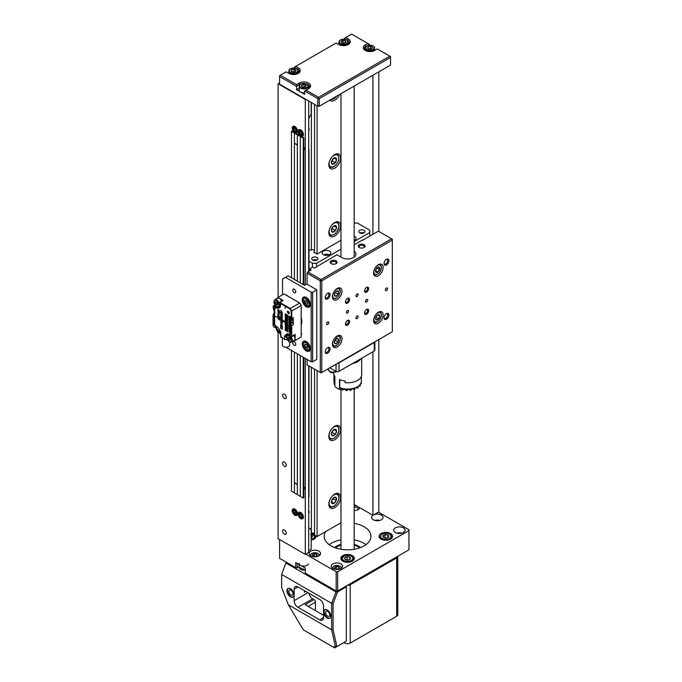 <?xml version="1.0" encoding="UTF-8"?>
<svg xmlns="http://www.w3.org/2000/svg" width="682" height="682" viewBox="0 0 682 682"><rect width="100%" height="100%" fill="white"/><g stroke="black" fill="none" stroke-linecap="round" stroke-linejoin="round"><path stroke-width="1.02" d="M308.69 513.205L308.733 513.179A1.927 1.117 -120 0 0 309.125 512.429A1.927 1.117 -120 0 0 309.134 512.301A1.927 1.117 -120 0 0 308.69 510.878M299.449 515.566A1.91 1.1 -120 0 0 300.557 517.092A1.91 1.1 -120 0 0 301.776 517.144A1.91 1.1 -120 0 0 301.896 515.66A1.91 1.1 -120 0 0 300.788 514.126A1.91 1.1 -120 0 0 299.568 514.083A1.91 1.1 -120 0 0 299.449 515.566L300.557 517.092L301.776 517.144L301.896 515.66L300.788 514.126L299.568 514.083L299.449 515.566L301.163 514.578M308.69 510.707A1.509 0.87 60 0 1 309.134 511.96A1.509 0.87 60 0 1 309.134 512.063M301.879 516.325L300.557 517.092M295.357 513.955A1.91 1.1 -120 0 0 296.133 513.137A1.91 1.1 -120 0 0 295.57 511.398A1.91 1.1 -120 0 0 294.232 510.477A1.91 1.1 -120 0 0 293.448 511.304A1.91 1.1 -120 0 0 294.01 513.034A1.91 1.1 -120 0 0 295.357 513.955L296.133 513.137L295.57 511.398L294.232 510.477L293.448 511.304L294.01 513.034L295.357 513.955M294.556 510.665L293.448 511.304M295.817 511.994L294.01 513.034M300.131 131.285A1.91 1.1 -120 0 0 299.33 132.078A1.91 1.1 -120 0 0 299.875 133.817A1.91 1.1 -120 0 0 301.214 134.755A1.91 1.1 -120 0 0 302.015 133.962A1.91 1.1 -120 0 0 301.47 132.223A1.91 1.1 -120 0 0 300.131 131.285L299.33 132.078L299.875 133.817L301.214 134.755L302.015 133.962L301.47 132.223L300.131 131.285M308.69 130.612L308.733 130.586A1.927 1.117 -120 0 0 309.134 129.708A1.927 1.117 -120 0 0 308.69 128.284M308.69 128.114A1.509 0.87 60 0 1 309.134 129.367A1.509 0.87 60 0 1 309.125 129.52M300.421 131.447L299.33 132.078M301.683 132.768L299.875 133.817M302.578 133.97L301.214 134.755M294.795 131.183A1.91 1.1 -120 0 0 295.962 131.072A1.91 1.1 -120 0 0 295.954 129.52A1.91 1.1 -120 0 0 294.786 128.063A1.91 1.1 -120 0 0 293.627 128.173A1.91 1.1 -120 0 0 293.627 129.733A1.91 1.1 -120 0 0 294.795 131.183L295.962 131.072L295.954 129.52L294.786 128.063L293.627 128.173L293.627 129.733L294.795 131.183L296.005 130.484M295.383 128.719L293.627 129.733M291.274 71.03A2.404 1.39 0 0 0 293.064 71.951A2.404 1.39 0 0 0 295.349 71.516A2.404 1.39 0 0 0 295.826 70.152A2.404 1.39 0 0 0 294.027 69.24A2.404 1.39 0 0 0 291.751 69.675A2.404 1.39 0 0 0 291.274 71.03L293.064 71.951L295.349 71.516L295.826 70.152L294.027 69.24L291.751 69.675L291.274 71.03M294.027 71.832L294.027 69.24M291.751 71.329L291.751 69.675M344.009 43.094A2.404 1.39 0 0 0 345.808 42.182A2.404 1.39 0 0 0 345.331 40.818A2.404 1.39 0 0 0 343.055 40.383A2.404 1.39 0 0 0 341.256 41.295A2.404 1.39 0 0 0 341.733 42.659A2.404 1.39 0 0 0 344.009 43.094L345.808 42.182L345.331 40.818L343.055 40.383L341.256 41.295L341.733 42.659L344.009 43.094M345.331 42.48L345.331 40.818M343.055 42.975L343.055 40.383M306.994 84.218A4.68 2.702 180 0 1 308.52 86.213A4.68 2.702 180 0 1 305.971 88.617A4.68 2.702 180 0 1 301.103 88.396A4.68 2.702 180 0 1 299.159 86.213L299.159 90.109A4.68 2.702 -0 0 0 301.103 92.3A4.68 2.702 -0 0 0 304.573 92.778M303.592 87.245A2.404 1.39 -0 0 0 305.783 86.682A2.404 1.39 -0 0 0 306.03 85.301A2.404 1.39 -0 0 0 304.087 84.491A2.404 1.39 -0 0 0 301.896 85.062A2.404 1.39 -0 0 0 301.649 86.435A2.404 1.39 -0 0 0 303.592 87.245L305.783 86.682L306.03 85.301L304.087 84.491L301.896 85.062L301.649 86.435L303.592 87.245M301.896 86.571L301.896 85.062M304.087 87.168L304.087 84.491M369.67 49.053A2.404 1.39 -0 0 0 371.886 48.524A2.404 1.39 -0 0 0 372.21 47.152A2.404 1.39 -0 0 0 370.309 46.308A2.404 1.39 -0 0 0 368.084 46.836A2.404 1.39 -0 0 0 367.769 48.209A2.404 1.39 -0 0 0 369.67 49.053L371.886 48.524L372.21 47.152L370.309 46.308L368.084 46.836L367.769 48.209L369.67 49.053M368.084 48.388L368.084 46.836M370.309 48.959L370.309 46.308M308.452 563.861A4.68 2.702 180 0 1 303.447 566.111A4.68 2.702 180 0 1 299.159 563.417M375.953 272.246A3.001 1.731 120 0 0 377.913 272.05A3.001 1.731 120 0 0 379.593 269.586A3.001 1.731 120 0 0 379.311 267.318A3.001 1.731 120 0 0 377.351 267.514A3.001 1.731 120 0 0 375.671 269.978A3.001 1.731 120 0 0 375.953 272.246L377.913 272.05L379.593 269.586L379.311 267.318L377.351 267.514L375.671 269.978L375.953 272.246M375.697 270.771L377.913 272.05M376.916 268.043L379.593 269.586M338.46 291.546A3.001 1.731 120 0 0 336.831 290.924A3.001 1.731 120 0 0 334.845 292.919A3.001 1.731 120 0 0 334.478 295.545A3.001 1.731 120 0 0 336.115 296.167A3.001 1.731 120 0 0 338.102 294.172A3.001 1.731 120 0 0 338.46 291.546L336.831 290.924L334.845 292.919L334.478 295.545L336.115 296.167L338.102 294.172L338.46 291.546M334.487 295.229L336.115 296.167M335.186 292.493L338.102 294.172M376.575 315.8A3.001 1.731 120 0 0 375.509 318.537A3.001 1.731 120 0 0 376.575 320.046A3.001 1.731 120 0 0 378.689 318.818A3.001 1.731 120 0 0 379.755 316.081A3.001 1.731 120 0 0 378.689 314.572A3.001 1.731 120 0 0 376.575 315.8L375.509 318.537L376.575 320.046L378.689 318.818L379.755 316.081L378.689 314.572L376.575 315.8M377.837 314.982L379.755 316.081M375.918 317.215L378.689 318.818M336.951 338.408A3.001 1.731 120 0 0 334.922 340.301A3.001 1.731 120 0 0 334.444 342.961A3.001 1.731 120 0 0 335.996 343.737A3.001 1.731 120 0 0 338.025 341.844A3.001 1.731 120 0 0 338.502 339.184A3.001 1.731 120 0 0 336.951 338.408L334.922 340.301L334.444 342.961L335.996 343.737L338.025 341.844L338.502 339.184L336.951 338.408M335.084 340.148L338.025 341.844M335.561 337.488L338.502 339.184M334.453 342.841L335.996 343.737M334.598 567.569A2.404 1.39 0 0 0 335.22 568.907A2.404 1.39 0 0 0 337.539 569.265A2.404 1.39 0 0 0 339.235 568.285A2.404 1.39 0 0 0 338.613 566.947A2.404 1.39 0 0 0 336.294 566.589A2.404 1.39 0 0 0 334.598 567.569L335.22 568.907L337.539 569.265L339.235 568.285L338.613 566.947L336.294 566.589L334.598 567.569M338.613 568.711L338.613 566.947M336.294 569.146L336.294 566.589M312.544 554.841A2.404 1.39 0 0 0 313.166 556.18A2.404 1.39 0 0 0 315.485 556.538A2.404 1.39 0 0 0 317.181 555.557A2.404 1.39 0 0 0 316.559 554.219A2.404 1.39 0 0 0 314.24 553.861A2.404 1.39 0 0 0 312.544 554.841L313.166 556.18L315.485 556.538L317.181 555.557L316.559 554.219L314.24 553.861L312.544 554.841M316.559 555.983L316.559 554.219M314.24 556.418L314.24 553.861M344.828 557.68A3.001 1.731 0 0 0 345.152 559.402A3.001 1.731 0 0 0 347.897 560.101A3.001 1.731 0 0 0 350.318 559.087A3.001 1.731 0 0 0 349.994 557.365A3.001 1.731 0 0 0 347.249 556.657A3.001 1.731 0 0 0 344.828 557.68L345.152 559.402L347.897 560.101L350.318 559.087L349.994 557.365L347.249 556.657L344.828 557.68M349.994 559.266L349.994 557.365M347.249 560.007L347.249 556.657M382.892 535.873A3.001 1.731 -0 0 0 383.668 537.544A3.001 1.731 -0 0 0 386.566 537.987A3.001 1.731 -0 0 0 388.689 536.768A3.001 1.731 -0 0 0 387.913 535.089A3.001 1.731 -0 0 0 385.015 534.645A3.001 1.731 -0 0 0 382.892 535.873L383.668 537.544L386.566 537.987L388.689 536.768L387.913 535.089L385.015 534.645L382.892 535.873M387.913 537.305L387.913 535.089M385.015 537.842L385.015 534.645M311.188 537.689A3.001 1.731 0 0 0 312.347 536.197A3.001 1.731 0 0 0 311.188 534.944M311.026 537.757L312.347 536.197L310.668 534.756M357.053 296.517A1.56 0.904 120 0 0 358.067 295.144A1.56 0.904 120 0 0 357.828 293.891A1.56 0.904 120 0 0 357.053 293.968A1.56 0.904 120 0 0 356.03 295.349A1.56 0.904 120 0 0 356.277 296.593A1.56 0.904 120 0 0 357.053 296.517M357.053 318.579A1.56 0.904 120 0 0 358.067 317.207A1.56 0.904 120 0 0 357.828 315.962A1.56 0.904 120 0 0 357.053 316.039A1.56 0.904 120 0 0 356.03 317.411A1.56 0.904 120 0 0 356.277 318.665A1.56 0.904 120 0 0 357.053 318.579M347.496 313.064A1.56 0.904 120 0 0 348.519 311.691A1.56 0.904 120 0 0 348.28 310.446A1.56 0.904 120 0 0 347.496 310.523A1.56 0.904 120 0 0 346.482 311.896A1.56 0.904 120 0 0 346.72 313.14A1.56 0.904 120 0 0 347.496 313.064M366.609 302.032A1.56 0.904 120 0 0 367.624 300.66A1.56 0.904 120 0 0 367.385 299.407A1.56 0.904 120 0 0 366.609 299.492A1.56 0.904 120 0 0 365.586 300.864A1.56 0.904 120 0 0 365.825 302.109A1.56 0.904 120 0 0 366.609 302.032M347.496 298.384L347.496 298.384A2.907 1.679 120 0 0 345.442 301.947A2.907 1.679 120 0 0 347.496 303.14A2.907 1.679 120 0 0 349.559 299.568A2.907 1.679 120 0 0 347.496 298.384M345.459 301.589A2.131 1.228 120 0 0 345.885 302.288A2.131 1.228 120 0 0 346.942 302.186A2.131 1.228 120 0 0 348.34 300.302A2.131 1.228 120 0 0 348.008 298.597A2.131 1.228 120 0 0 347.198 298.58M366.609 287.352L366.609 287.352A2.907 1.679 120 0 0 364.546 290.916A2.907 1.679 120 0 0 366.609 292.101A2.907 1.679 120 0 0 368.664 288.537A2.907 1.679 120 0 0 366.609 287.352M364.572 290.558A2.131 1.228 120 0 0 364.989 291.257A2.131 1.228 120 0 0 366.055 291.146A2.131 1.228 120 0 0 367.445 289.27A2.131 1.228 120 0 0 367.121 287.565A2.131 1.228 120 0 0 366.311 287.548M366.609 309.415L366.609 309.415A2.907 1.679 120 0 0 364.546 312.978A2.907 1.679 120 0 0 366.609 314.172A2.907 1.679 120 0 0 368.664 310.608A2.907 1.679 120 0 0 366.609 309.415M364.572 312.629A2.131 1.228 120 0 0 364.989 313.319A2.131 1.228 120 0 0 366.055 313.217A2.131 1.228 120 0 0 367.445 311.342A2.131 1.228 120 0 0 367.121 309.628A2.131 1.228 120 0 0 366.311 309.611M347.496 320.446L347.496 320.446A2.907 1.679 120 0 0 345.442 324.018A2.907 1.679 120 0 0 347.496 325.203A2.907 1.679 120 0 0 349.559 321.64A2.907 1.679 120 0 0 347.496 320.446M345.459 323.66A2.131 1.228 120 0 0 345.885 324.351A2.131 1.228 120 0 0 346.942 324.248A2.131 1.228 120 0 0 348.34 322.373A2.131 1.228 120 0 0 348.008 320.659A2.131 1.228 120 0 0 347.198 320.651M336.064 260.848A3.427 1.978 0 0 0 331.213 260.848A3.427 1.978 0 0 0 331.213 263.653L331.213 263.653A3.427 1.978 0 0 0 336.064 263.653A3.427 1.978 0 0 0 336.064 260.848M335.732 263.823A2.6 1.5 0 0 0 336.243 262.928A2.6 1.5 0 0 0 335.484 261.871A2.6 1.5 0 0 0 332.646 261.547A2.6 1.5 0 0 0 331.043 262.928A2.6 1.5 0 0 0 331.554 263.823M364.069 244.685A3.427 1.978 0 0 0 359.218 244.685A3.427 1.978 0 0 0 359.218 247.481L359.218 247.481A3.427 1.978 0 0 0 364.069 247.481A3.427 1.978 0 0 0 364.069 244.685M363.736 247.651A2.6 1.5 0 0 0 364.248 246.765A2.6 1.5 0 0 0 363.48 245.699A2.6 1.5 0 0 0 360.65 245.375A2.6 1.5 0 0 0 359.047 246.765A2.6 1.5 0 0 0 359.559 247.651M386.455 290.575A1.56 0.904 120 0 0 387.47 289.202A1.56 0.904 120 0 0 387.231 287.957A1.56 0.904 120 0 0 386.455 288.034A1.56 0.904 120 0 0 385.432 289.407A1.56 0.904 120 0 0 385.671 290.651A1.56 0.904 120 0 0 386.455 290.575M327.65 324.521A1.56 0.904 120 0 0 328.673 323.149A1.56 0.904 120 0 0 328.434 321.904A1.56 0.904 120 0 0 327.65 321.981A1.56 0.904 120 0 0 326.635 323.353A1.56 0.904 120 0 0 326.874 324.598A1.56 0.904 120 0 0 327.65 324.521M327.65 293.294L327.65 293.294A3.427 1.978 120 0 0 325.229 297.497A3.427 1.978 120 0 0 327.65 298.895A3.427 1.978 120 0 0 330.079 294.692A3.427 1.978 120 0 0 327.65 293.294M325.246 297.122A2.6 1.5 120 0 0 325.766 298A2.6 1.5 120 0 0 327.062 297.872A2.6 1.5 120 0 0 328.758 295.587A2.6 1.5 120 0 0 328.366 293.499A2.6 1.5 120 0 0 327.334 293.499M386.455 259.348L386.455 259.348A3.427 1.978 120 0 0 384.026 263.542A3.427 1.978 120 0 0 386.455 264.948A3.427 1.978 120 0 0 388.876 260.746A3.427 1.978 120 0 0 386.455 259.348M384.043 263.167A2.6 1.5 120 0 0 384.563 264.053A2.6 1.5 120 0 0 385.867 263.925A2.6 1.5 120 0 0 387.564 261.641A2.6 1.5 120 0 0 387.163 259.552A2.6 1.5 120 0 0 386.14 259.552M386.455 313.66L386.455 313.66A3.427 1.978 120 0 0 384.026 317.863A3.427 1.978 120 0 0 386.455 319.261A3.427 1.978 120 0 0 388.876 315.058A3.427 1.978 120 0 0 386.455 313.66M384.043 317.488A2.6 1.5 120 0 0 384.563 318.375A2.6 1.5 120 0 0 385.867 318.247A2.6 1.5 120 0 0 387.564 315.954A2.6 1.5 120 0 0 387.163 313.873A2.6 1.5 120 0 0 386.14 313.865M327.65 347.607L327.65 347.607A3.427 1.978 120 0 0 325.229 351.81A3.427 1.978 120 0 0 327.65 353.208A3.427 1.978 120 0 0 330.079 349.005A3.427 1.978 120 0 0 327.65 347.607M325.246 351.435A2.6 1.5 120 0 0 325.766 352.321A2.6 1.5 120 0 0 327.062 352.193A2.6 1.5 120 0 0 328.758 349.9A2.6 1.5 120 0 0 328.366 347.82A2.6 1.5 120 0 0 327.334 347.811M337.206 347.019A6.76 3.904 120 0 0 341.622 341.06A6.76 3.904 120 0 0 340.582 335.646A6.76 3.904 120 0 0 337.206 335.979A6.76 3.904 120 0 0 332.79 341.938A6.76 3.904 120 0 0 333.83 347.351A6.76 3.904 120 0 0 337.206 347.019M337.206 299.483A6.76 3.904 120 0 0 341.622 293.533A6.76 3.904 120 0 0 340.582 288.119A6.76 3.904 120 0 0 337.206 288.452A6.76 3.904 120 0 0 332.79 294.411A6.76 3.904 120 0 0 333.83 299.824A6.76 3.904 120 0 0 337.206 299.483M378.365 275.724A6.76 3.904 120 0 0 382.781 269.774A6.76 3.904 120 0 0 381.741 264.36A6.76 3.904 120 0 0 378.365 264.693A6.76 3.904 120 0 0 373.949 270.643A6.76 3.904 120 0 0 374.989 276.057A6.76 3.904 120 0 0 378.365 275.724M378.365 323.251A6.76 3.904 120 0 0 382.781 317.3A6.76 3.904 120 0 0 381.741 311.887A6.76 3.904 120 0 0 378.365 312.22A6.76 3.904 120 0 0 373.949 318.17A6.76 3.904 120 0 0 374.989 323.583A6.76 3.904 120 0 0 378.365 323.251M307.07 359.423L307.07 364.836L320.301 372.474L320.301 280.813L307.07 273.175L307.07 284.215M354.171 251.189A8.312 4.8 0 0 1 355.961 254.164A8.312 4.8 0 0 1 350.829 258.606A8.312 4.8 0 0 1 341.767 257.566L336.917 254.761L314.419 268.086L312.663 267.071L309.423 268.938L311.188 269.953L307.804 271.905L321.034 279.543L320.301 280.813L321.776 280.813L321.776 372.474L392.329 331.742L392.329 240.081L321.776 280.813L321.034 279.543L391.596 238.802L378.365 231.164L362.636 240.252M307.804 271.905L307.07 273.175M321.034 372.901L320.301 372.474L321.776 372.474L321.034 372.901M362.636 239.911L354.171 244.795M309.423 268.938L309.423 270.967M392.329 239.229L391.596 238.802L392.329 240.081L392.329 239.229M374.768 50.434A6.76 3.904 180 0 1 365.211 50.434L365.211 50.434A6.76 3.904 180 0 1 365.211 44.918L367.786 43.435L351.614 34.1L345.731 37.493L348.306 38.976A6.76 3.904 180 0 1 348.306 44.501A6.76 3.904 180 0 1 338.749 44.501L336.175 43.009L295.758 66.35L298.324 67.833A6.76 3.904 180 0 1 298.324 73.349A6.76 3.904 180 0 1 288.767 73.349L286.201 71.866L280.319 75.259L296.491 84.594L299.066 83.11A6.76 3.904 180 0 1 308.614 83.11A6.76 3.904 180 0 1 308.614 88.626L306.048 90.109L318.537 97.33L389.831 56.163L377.342 48.951L374.768 50.434M296.491 89.692L296.491 86.29L279.586 76.537L279.586 84.176L317.803 106.239L317.803 98.6L304.573 90.962L304.573 94.355L296.491 89.692L299.159 88.149M294.283 68.089L294.283 67.203L297.591 69.112A5.72 3.299 0 0 1 299.262 71.439A5.72 3.299 0 0 1 297.932 73.562M344.265 39.232L344.265 38.345L347.573 40.255A5.72 3.299 0 0 1 349.244 42.591A5.72 3.299 0 0 1 347.905 44.705M365.944 46.555L369.252 44.287L369.252 45.174M319.27 106.239L390.564 65.08L390.564 57.441L319.27 98.6L319.27 106.239L317.803 106.239M307.889 89.044A5.72 3.299 0 0 0 309.56 86.716A5.72 3.299 0 0 0 306.141 83.698M301.538 83.698A5.72 3.299 0 0 0 299.799 84.38L296.491 86.29L296.491 84.594M365.211 44.918L365.944 46.197A5.72 3.299 0 0 0 364.273 48.524A5.72 3.299 0 0 0 365.612 50.647M369.252 44.287L367.786 43.435M345.731 37.493L344.265 38.345M390.564 56.589L389.831 56.163L390.564 57.441L390.564 56.589M319.27 98.6L318.537 97.33L317.803 98.6L319.27 98.6M295.758 66.35L294.283 67.203M304.573 90.962L306.048 90.109M279.586 75.685L279.586 76.537L280.319 75.259L279.586 75.685M290.464 588.711A4.987 2.881 -120 0 0 287.966 588.464A4.987 2.881 -120 0 0 287.199 592.462A4.987 2.881 -120 0 0 290.464 596.852A4.987 2.881 -120 0 0 292.953 597.1A4.987 2.881 -120 0 0 293.72 593.101A4.987 2.881 -120 0 0 290.464 588.711M288.196 588.353A4.987 2.881 -120 0 0 287.71 592.402A4.987 2.881 -120 0 0 290.907 596.597A4.987 2.881 -120 0 0 293.166 596.955M327.215 609.921A4.987 2.881 -120 0 0 324.717 609.674A4.987 2.881 -120 0 0 323.95 613.672A4.987 2.881 -120 0 0 327.215 618.071A4.987 2.881 -120 0 0 329.704 618.318A4.987 2.881 -120 0 0 330.472 614.32A4.987 2.881 -120 0 0 327.215 609.921M324.947 609.563A4.987 2.881 -120 0 0 324.453 613.621A4.987 2.881 -120 0 0 327.65 617.815A4.987 2.881 -120 0 0 329.918 618.173M327.65 616.161A2.958 1.705 60 0 1 325.723 613.553A2.958 1.705 60 0 1 326.175 611.183A2.958 1.705 60 0 1 327.65 611.328A2.958 1.705 60 0 1 329.585 613.936A2.958 1.705 60 0 1 329.133 616.306A2.958 1.705 60 0 1 327.65 616.161M290.907 594.943A2.958 1.705 60 0 1 288.972 592.334A2.958 1.705 60 0 1 289.424 589.964A2.958 1.705 60 0 1 290.907 590.109A2.958 1.705 60 0 1 292.834 592.718A2.958 1.705 60 0 1 292.382 595.088A2.958 1.705 60 0 1 290.907 594.943M286.167 562.164L281.64 574.44L286.201 562.147M286.048 563.076L336.03 591.933L337.616 591.865L346.32 586.835L346.32 585.991M337.616 591.865L333.089 603.527L333.089 629.691L336.908 646.587L334.64 647.9L333.396 647.192L335.305 646.084L331.623 629.784L331.623 603.297L336.03 591.933M335.305 646.084L336.891 646.596L346.32 641.157L346.32 586.835M297.957 586.921A5.405 3.12 -120 0 0 295.255 586.656A5.405 3.12 -120 0 0 294.138 589.129L294.138 600.672A5.405 3.12 -120 0 0 297.957 607.295L319.713 619.853A5.405 3.12 -120 0 0 322.416 620.126A5.405 3.12 -120 0 0 323.541 617.645L323.541 606.102A5.405 3.12 -120 0 0 319.713 599.487L297.957 586.921L294.138 589.129M333.089 603.527L331.623 603.297L281.64 574.44L281.64 587.458L288.375 604.815L331.623 629.784L333.089 629.691M308.937 593.263A5.405 3.12 -120 0 0 312.663 598.805L313.984 599.572A2.08 1.202 60 0 1 315.451 602.112L308.102 606.358M315.451 610.603L315.451 602.112M288.375 604.815L303.277 629.801L333.396 647.192M313.984 599.572L305.161 604.661L323.541 615.275M305.775 591.439L304.428 592.215L304.428 590.655M354.171 505.908A3.947 2.276 180 0 1 356.771 505.984M357.658 509.923A2.907 1.679 0 0 0 358.195 508.951A2.907 1.679 0 0 0 357.342 507.758A2.907 1.679 0 0 0 354.171 507.399M340.957 563.903A5.72 3.299 0 0 0 334.726 563.187A5.72 3.299 0 0 0 331.196 566.231A5.72 3.299 0 0 0 332.867 568.566A5.72 3.299 0 0 0 339.099 569.282A5.72 3.299 0 0 0 342.628 566.231A5.72 3.299 0 0 0 340.957 563.903M318.903 551.167A5.72 3.299 0 0 0 312.68 550.451A5.72 3.299 0 0 0 309.151 553.503A5.72 3.299 0 0 0 310.822 555.839A5.72 3.299 0 0 0 317.053 556.555A5.72 3.299 0 0 0 320.583 553.503A5.72 3.299 0 0 0 318.903 551.167M403.429 527.834A5.72 3.299 0 0 0 397.197 527.118A5.72 3.299 0 0 0 393.667 530.161A5.72 3.299 0 0 0 395.347 532.497A5.72 3.299 0 0 0 401.579 533.213A5.72 3.299 0 0 0 405.108 530.161A5.72 3.299 0 0 0 403.429 527.834M401.877 533.136A5.72 3.299 0 0 0 396.898 533.136M381.383 515.098A5.72 3.299 0 0 0 375.151 514.381A5.72 3.299 0 0 0 371.622 517.433A5.72 3.299 0 0 0 373.293 519.769A5.72 3.299 0 0 0 379.524 520.485A5.72 3.299 0 0 0 383.054 517.433A5.72 3.299 0 0 0 381.383 515.098M379.831 520.4A5.72 3.299 0 0 0 374.844 520.4M390.564 533.563A6.76 3.904 0 0 0 383.207 532.71A6.76 3.904 0 0 0 379.03 536.316A6.76 3.904 0 0 0 381.016 539.078A6.76 3.904 0 0 0 388.373 539.922A6.76 3.904 0 0 0 392.551 536.316A6.76 3.904 0 0 0 390.564 533.563M352.347 555.625A6.76 3.904 0 0 0 344.981 554.781A6.76 3.904 0 0 0 340.812 558.379A6.76 3.904 0 0 0 342.79 561.141A6.76 3.904 0 0 0 350.156 561.985A6.76 3.904 0 0 0 354.325 558.379A6.76 3.904 0 0 0 352.347 555.625M314.53 533.81A6.76 3.904 0 0 0 314.129 533.563A6.76 3.904 0 0 0 313.123 533.085M354.171 523.367A23.384 13.504 180 0 1 364.111 526.768A23.384 13.504 180 0 1 370.957 536.316A23.384 13.504 180 0 1 356.524 548.788A23.384 13.504 180 0 1 331.034 545.864A23.384 13.504 180 0 1 324.18 536.316A23.384 13.504 180 0 1 325.689 531.551M339.321 523.682A23.384 13.504 180 0 1 340.974 523.367M299.159 566.546A6.76 3.904 0 0 0 299.066 566.597L297.224 567.663L295.758 567.663L295.758 562.565L305.306 568.08L305.306 573.178L336.175 590.996L336.175 571.746L337.65 571.746L408.944 530.587L408.944 529.744L378.442 512.131M305.672 554.142L336.175 571.746M279.586 539.496L279.586 558.328L296.491 568.08L297.224 567.663L297.224 563.417M337.65 571.746L337.65 590.996L408.944 549.837L408.944 530.587M358.945 507.238A3.947 2.276 180 0 1 358.084 509.71A3.947 2.276 180 0 1 354.171 510.289M354.171 515.081A6.76 3.904 0 0 0 354.325 514.254A6.76 3.904 0 0 0 354.171 513.418M311.188 540.067A6.76 3.904 0 0 0 316.107 536.316A6.76 3.904 0 0 0 316.081 535.958M337.65 590.996L336.175 590.996L337.65 590.996M328.826 232.698A8.312 4.8 120 0 0 330.548 236.501A8.312 4.8 120 0 0 336.959 234.276A8.312 4.8 120 0 0 340.591 225.904A8.312 4.8 120 0 0 338.869 222.102A8.312 4.8 120 0 0 332.458 224.327A8.312 4.8 120 0 0 328.826 232.698M328.826 164.797A8.312 4.8 120 0 0 330.548 168.607A8.312 4.8 120 0 0 336.959 166.374A8.312 4.8 120 0 0 340.591 158.011A8.312 4.8 120 0 0 338.869 154.2A8.312 4.8 120 0 0 332.458 156.434A8.312 4.8 120 0 0 328.826 164.797M329.849 100.135A8.312 4.8 120 0 0 330.548 100.706A8.312 4.8 120 0 0 339.568 94.517M340.591 497.493A8.312 4.8 -60 0 1 336.959 505.856A8.312 4.8 -60 0 1 330.548 508.081A8.312 4.8 -60 0 1 328.826 504.279A8.312 4.8 -60 0 1 332.458 495.908A8.312 4.8 -60 0 1 338.869 493.683A8.312 4.8 -60 0 1 340.591 497.493M333.609 372.398A8.312 4.8 -60 0 1 330.548 372.295A8.312 4.8 -60 0 1 329.508 371.264M340.591 429.592A8.312 4.8 -60 0 1 336.959 437.963A8.312 4.8 -60 0 1 330.548 440.188A8.312 4.8 -60 0 1 328.826 436.386A8.312 4.8 -60 0 1 332.458 428.015A8.312 4.8 -60 0 1 338.869 425.79A8.312 4.8 -60 0 1 340.591 429.592M314.53 104.346L314.53 252.613M314.53 369.141L314.53 535.063L317.07 536.529L340.974 522.727M311.188 533.136L311.376 533.247A2.285 1.321 180 0 1 314.206 533.435A2.285 1.321 180 0 1 314.53 533.665M317.07 105.812L317.07 254.079L313.788 252.187A2.285 1.321 0 0 0 314.53 251.769M317.07 370.607L317.07 536.529M311.376 533.247L311.376 367.325M311.376 249.944L311.376 102.53M340.974 544.381A15.592 9.002 0 0 0 336.55 546.171A15.592 9.002 0 0 0 334.589 547.552M340.974 545.225A15.592 9.002 0 0 0 336.55 547.015A15.592 9.002 0 0 0 335.314 547.817M365.944 544.671A22.864 13.197 0 0 0 354.171 539.897M340.974 539.897A22.864 13.197 0 0 0 331.401 543.196A22.864 13.197 0 0 0 329.201 544.671M347.36 585.386A3.742 2.157 0 0 0 350.216 584.764L396.668 557.944A3.742 2.157 0 0 0 397.768 556.418A3.742 2.157 0 0 0 397.759 556.29M350.216 584.764L350.216 643.083L396.668 616.264L396.668 557.944M343.958 642.521L344.922 643.083L344.922 641.967M397.768 556.418L397.768 614.738A3.742 2.157 180 0 1 396.668 616.264M350.216 643.083A3.742 2.157 180 0 1 344.922 643.083M360.556 547.552A15.592 9.002 0 0 0 354.171 544.381M359.823 547.817A15.592 9.002 0 0 0 354.171 545.225M304.428 147.909A0.835 0.477 -120 0 0 304.428 149.264A0.835 0.477 -120 0 0 304.428 147.909M304.428 487.391A0.835 0.477 -120 0 0 304.428 488.747A0.835 0.477 -120 0 0 304.428 487.391M284.437 529.991A2.6 1.5 -120 0 0 283.132 529.863A2.6 1.5 -120 0 0 282.74 531.951A2.6 1.5 -120 0 0 284.437 534.236A2.6 1.5 -120 0 0 285.732 534.364A2.6 1.5 -120 0 0 286.133 532.284A2.6 1.5 -120 0 0 284.437 529.991M284.437 462.098A2.6 1.5 -120 0 0 283.132 461.97A2.6 1.5 -120 0 0 282.74 464.05A2.6 1.5 -120 0 0 284.437 466.343A2.6 1.5 -120 0 0 285.732 466.471A2.6 1.5 -120 0 0 286.133 464.391A2.6 1.5 -120 0 0 284.437 462.098M284.437 394.205A2.6 1.5 -120 0 0 283.132 394.077A2.6 1.5 -120 0 0 282.74 396.157A2.6 1.5 -120 0 0 284.437 398.45A2.6 1.5 -120 0 0 285.732 398.578A2.6 1.5 -120 0 0 286.133 396.489A2.6 1.5 -120 0 0 284.437 394.205M294.871 509.113A3.742 2.157 -120 0 0 293.004 508.934A3.742 2.157 -120 0 0 292.425 511.926A3.742 2.157 -120 0 0 294.871 515.225A3.742 2.157 -120 0 0 296.747 515.413A3.742 2.157 -120 0 0 297.318 512.412A3.742 2.157 -120 0 0 294.871 509.113M300.753 512.514A3.742 2.157 -120 0 0 298.878 512.327A3.742 2.157 -120 0 0 298.307 515.328A3.742 2.157 -120 0 0 300.753 518.618A3.742 2.157 -120 0 0 302.62 518.806A3.742 2.157 -120 0 0 303.2 515.805A3.742 2.157 -120 0 0 300.753 512.514M300.753 129.921A3.742 2.157 -120 0 0 298.878 129.733A3.742 2.157 -120 0 0 298.307 132.734A3.742 2.157 -120 0 0 300.753 136.025A3.742 2.157 -120 0 0 302.62 136.212A3.742 2.157 -120 0 0 303.2 133.212A3.742 2.157 -120 0 0 300.753 129.921M294.871 126.52A3.742 2.157 -120 0 0 293.004 126.34A3.742 2.157 -120 0 0 292.425 129.333A3.742 2.157 -120 0 0 294.871 132.632A3.742 2.157 -120 0 0 296.747 132.82A3.742 2.157 -120 0 0 297.318 129.819A3.742 2.157 -120 0 0 294.871 126.52M308.69 550.706L311.188 549.257L311.188 529.266A13.308 7.681 120 0 1 309.978 528.789A13.308 7.681 120 0 1 308.69 527.68M308.98 365.944L308.98 496.675A13.308 7.681 120 0 0 308.69 497.349M308.69 149.153A13.308 7.681 120 0 0 308.98 149.486L308.98 271.223M311.188 102.419L311.188 114.346A13.308 7.681 120 0 0 308.69 118.821M279.586 82.897L278.111 83.75L305.306 99.453L305.306 284.888M278.111 83.75L278.111 297.335M278.111 332.364L278.111 538.652L305.306 554.355L308.69 552.403L308.69 365.774M305.306 358.408L305.306 554.355M308.955 527.979L311.188 529.266M354.171 504.484L372.926 515.311L378.808 511.918L378.808 339.542M372.926 75.259L372.926 234.31M372.926 351.776L372.926 515.311M378.808 71.866L378.808 231.42M308.69 271.393L308.69 100.979M332.782 232.161A3.598 2.08 120 0 0 335.322 230.584A3.598 2.08 120 0 0 336.516 227.302A3.598 2.08 120 0 0 335.169 225.589A3.598 2.08 120 0 0 332.62 227.166A3.598 2.08 120 0 0 331.426 230.448A3.598 2.08 120 0 0 332.782 232.161L335.322 230.584L336.516 227.302L335.169 225.589L332.62 227.166L331.426 230.448L332.782 232.161M331.733 229.297L333.174 226.722M332.381 228.888L335.322 230.584M334.291 226.015L336.516 227.302M335.288 162.742A3.598 2.08 120 0 0 336.516 159.46A3.598 2.08 120 0 0 335.203 157.695A3.598 2.08 120 0 0 332.663 159.221A3.598 2.08 120 0 0 331.426 162.504A3.598 2.08 120 0 0 332.739 164.268A3.598 2.08 120 0 0 335.288 162.742L336.516 159.46L335.203 157.695L332.663 159.221L331.426 162.504L332.739 164.268L335.288 162.742L332.347 161.046L333.183 158.812M331.716 161.421L332.347 161.046M334.257 158.147L336.516 159.46M332.773 435.849A3.598 2.08 120 0 0 335.314 434.289A3.598 2.08 120 0 0 336.516 430.998A3.598 2.08 120 0 0 335.177 429.276A3.598 2.08 120 0 0 332.628 430.845A3.598 2.08 120 0 0 331.426 434.127A3.598 2.08 120 0 0 332.773 435.849L335.314 434.289L336.516 430.998L335.177 429.276L332.628 430.845L331.426 434.127L332.773 435.849M331.725 432.985L333.174 430.41M332.381 432.584L335.314 434.289M334.282 429.711L336.516 430.998M334.061 503.342A3.598 2.08 120 0 0 336.226 500.537A3.598 2.08 120 0 0 336.132 497.655A3.598 2.08 120 0 0 333.882 497.57A3.598 2.08 120 0 0 331.725 500.383A3.598 2.08 120 0 0 331.819 503.265A3.598 2.08 120 0 0 334.061 503.342L336.226 500.537L336.132 497.655L333.882 497.57L331.725 500.383L331.819 503.265L334.061 503.342L331.665 501.961M331.665 500.938L333.259 498.227M333.285 498.84L336.226 500.537M282.357 337.786L282.357 345.152A3.64 2.097 0 0 0 283.422 346.635A3.64 2.097 0 0 0 287.386 347.087A3.64 2.097 0 0 0 289.628 345.152L289.628 342.023M280.208 306.968A4.987 2.881 60 0 1 280.046 307.07L278.495 307.966A4.987 2.881 60 0 1 275.997 307.718L275.707 307.548A3.018 1.739 60 0 0 274.198 307.403A3.018 1.739 60 0 0 273.601 308.392L274.471 312.731L273.056 314.888L273.056 325.544L273.789 326.814L275.997 328.085L280.49 333.813L280.865 337.488A2.182 1.262 0 0 0 280.873 337.488L280.865 333.703L279.603 332.347L279.603 333.012M280.558 305.093L279.526 305.681A4.987 2.881 60 0 1 278.495 307.966M287.983 333.634A5.089 2.941 -120 0 0 287.787 333.737L284.565 335.842L284.565 339.619L284.624 336.55L286.611 337.266M279.526 305.681L279.526 305.34A3.018 1.739 60 0 1 280.149 303.967A3.018 1.739 60 0 1 281.657 304.112L289.083 308.4A3.018 1.739 60 0 1 291.214 312.092L291.214 319.867L291.726 318.46L291.726 311.026L290.259 308.486L279.816 302.458L279.083 302.885L279.083 305.425A4.365 2.523 60 0 1 278.179 307.429A4.365 2.523 60 0 1 275.997 307.207L273.789 305.937L275.102 305.186M273.056 306.363L273.789 305.937L273.056 306.363L273.576 309.679M279.083 302.885L282.467 300.933M290.123 334.444L289.083 335.05L290.583 335.194L291.214 333.813L290.702 319.432M291.214 318.162L290.677 319.44M285.178 335.57L284.565 335.842M289.083 335.05L285.664 335.16L285.187 336.243L286.602 335.254M280.43 333.703L277.906 332.245L276.44 329.704L276.44 328.383M294.368 334.794L295.11 334.368L295.11 340.48L293.175 341.06M287.224 339.525L286.048 339.602M285.511 339.61L284.607 339.619M280.873 337.488L281.146 336.149L280.975 337.42M275.119 307.889L273.601 308.392L274.607 310.199L275.119 308.528M274.599 314.598L273.576 315.186L274.948 312.765L274.607 310.199M274.19 313.865L274.948 312.765M277.02 326.908L275.707 327.326L273.576 323.635L273.576 313.481L274.471 312.731M275.997 327.496L279.117 331.375L280.089 330.813M279.117 331.375L279.603 332.347M280.515 333.259L281.086 332.091M290.259 308.486L299.739 303.013L284.01 293.925L277.906 297.454L283.2 300.506M295.11 340.48L301.205 336.959L301.205 305.553L291.726 311.026M291.726 318.46L293.269 317.565L293.269 324.777L291.726 325.672L291.726 336.32L295.11 334.368M291.214 319.867L290.737 320.054L291.214 319.867M291.069 319.969L293.269 319.005M291.726 325.672L290.737 322.646L290.737 320.054M284.718 336.132L288.784 335.476L290.992 336.746L291.726 336.32L290.992 336.746M284.565 339.619L287.173 339.423M277.676 329.636L278.588 331.205M276.44 298.827L277.906 297.454M299.739 303.013L301.205 305.553M293.269 323.336L290.737 322.646M293.269 321.895L290.668 322.083M290.668 320.412L293.269 320.446M287.241 335.058L286.116 335.715M285.877 335.97L286.926 335.825M274.496 312.535L274.292 313.149M285.187 336.243L286.713 336.328M289.262 312.816L288.887 313.916L288.776 313.251M288.051 311.836L287.548 312.424L288.392 313.473M288.281 311.998L287.813 312.654L288.546 312.228M288.085 311.367L287.813 311.972L287.258 311.691L287.548 312.424M288.605 311.572L289.364 313.047M282.033 329.227C282.578 328.519 282.229 327.914 280.967 327.394C280.447 328.102 280.796 328.715 282.033 329.227L282.28 329.184M282.033 326.081C282.578 325.382 282.229 324.768 280.967 324.257C280.447 324.964 280.796 325.57 282.033 326.081L282.28 326.039M282.033 323.566C282.578 322.867 282.229 322.254 280.967 321.742C280.447 322.45 280.796 323.055 282.033 323.566L282.28 323.532M278.077 318.323L278.665 319.295M278.068 312.799L278.665 313.669M288.358 312.339L288.512 312.936M288.222 313.106L289.091 312.85M287.284 333.72A5.405 3.12 -120 0 0 286.875 334.257M279.143 307.591A5.303 3.06 -120 0 0 279.799 307.514M287.668 311.606L287.659 311.111L288.324 311.93L288.767 311.674M278.401 308.017A5.303 3.06 60 0 0 279.458 307.77A5.303 3.06 60 0 0 280.558 305.34L280.558 305.007A2.702 1.56 60 0 1 280.993 303.848M274.599 308.443A2.702 1.56 60 0 1 275.042 307.292M280.617 333.055A5.405 3.12 60 0 0 276.807 326.772L276.508 326.601A2.702 1.56 60 0 1 274.599 323.294L274.599 313.635M284.556 339.056L281.027 337.019M286.142 334.692A5.405 3.12 60 0 1 286.892 333.89A5.405 3.12 60 0 1 289.594 334.154L289.893 334.325A2.702 1.56 60 0 0 291.103 334.521M287.574 315.084L285.221 313.72L287.574 315.084M287.574 316.448L285.221 315.093L287.574 316.448M287.574 317.821L285.221 316.457L287.574 317.821M287.574 319.185L285.221 317.829L287.574 319.185M287.574 320.557L285.221 319.193L287.574 320.557M287.574 321.921L285.221 320.566L287.574 321.921M285.221 322.45L287.574 323.294L282.868 320.276L282.868 321.094L285.221 322.45M287.574 324.658L285.221 323.302L287.574 324.658M287.574 326.03L285.221 324.666L287.574 326.03M287.574 327.394L285.221 326.039L287.574 327.394M287.574 328.767L285.221 327.403L287.574 328.767M287.574 330.131L285.221 328.775L287.574 330.131M287.574 331.503L285.221 330.139L287.574 331.503M289.1 330.94C288.818 331.605 289.356 332.398 290.685 333.327L289.304 331.699L290.685 332.074L290.685 331.35L289.321 330.352L290.685 330.693L290.685 329.96L288.87 329.568L289.816 331.145L288.878 330.949M288.784 329.125L290.592 329.406L288.784 327.053L288.784 329.125L290.609 329.423M289.628 317.914L290.498 318.656L290.685 317.07L288.784 315.971L288.784 316.695L290.421 317.642L288.784 317.249L288.784 318.068L289.697 317.872L290.225 318.588M288.784 316.695L289.722 317.283M290.685 323.839L290.685 323.115L288.784 322.015L288.784 322.748L290.685 323.839M285.298 308.417L285.144 306.636L285.298 308.417M280.856 315.638L282.169 316.397L282.314 315.178L280.856 314.112L280.856 315.638L280.788 314.197M282.22 313.277L282.22 313.729L280.626 312.808L282.391 314.487L282.22 313.277M280.626 316.133L281.896 317.266L280.626 317.258L281.888 318.758L280.626 318.434L282.391 319.159L280.941 317.471L282.391 317.445L280.626 316.133M282.22 321.12L282.22 321.58L280.626 320.659L282.391 322.339L282.22 321.12M281.368 323.447L281.368 324.214L281.368 323.447M279.646 311.256L278.247 309.313L277.838 310.259L279.646 311.256M277.097 317.266L275.63 316.422L277.097 317.266M279.603 317.411L279.432 318.289L277.787 316.567L279.603 318.707L279.603 317.411M278.265 310.941C277.864 312.092 278.094 312.382 278.947 311.785L278.725 311.418C278.35 312.288 278.196 312.194 278.265 311.145L277.941 310.932M278.827 312.407L279.023 311.742L279.603 312.902M278.725 311.418C278.35 312.288 278.196 312.194 278.265 311.145L278.137 311.103M278.904 318.707L278.802 318.809C277.6 318.298 277.6 318.503 278.802 319.415L278.964 319.722C279.833 319.619 279.773 319.321 278.802 318.809C277.6 318.298 277.6 318.503 278.802 319.415L279.492 319.943M278.026 315.792L279.373 316.61L278.06 314.325L277.693 315.902M278.844 313.157C276.96 310.992 278.461 315.442 278.827 313.379L277.941 312.586M278.785 313.882L278.904 313.336L279.603 314.283M282.391 312.305L280.626 310.276L281.206 311.154L280.626 312.237L282.391 312.305M281.837 326.473L281.837 326.286C282.519 328.008 282.169 327.94 280.796 326.073L280.626 325.536C281.461 327.19 281.973 327.616 282.152 326.806L282.229 326.763M282.357 327.624L281.837 326.286M281.837 319.611L281.837 319.415C282.519 321.145 282.169 321.077 280.796 319.21L280.626 318.673C281.461 320.327 281.973 320.753 282.152 319.943L282.229 319.901M282.357 320.762L281.837 319.415M290.685 326.056L288.784 324.956L288.784 325.689L289.739 326.235L289.739 326.738L288.784 326.184L288.784 326.917L290.685 328.016L290.021 326.9L290.021 326.397L290.685 326.78L290.685 326.056M290.583 322.339L289.748 321.853L290.472 321.733C290.609 320.992 290.046 320.395 288.801 319.952L290.021 321.017L288.938 321.179L289.1 321.836L290.609 322.714M288.938 321.179L290.6 322.62M288.784 323.106C288.989 324.777 289.535 325.374 290.404 324.888L290.685 325.553C291.018 322.612 288.776 325.152 289.066 323.259L288.784 323.106M289.859 325.144L290.148 324.538L290.404 325.391M289.782 323.643L289.398 324.351L289.066 323.259M290.685 320.19L288.878 318.358L288.776 319.713L289.586 319.381L290.575 320.719M289.057 319.875L289.662 319.338L289.867 320.139M287.574 330.813L285.221 329.457L287.574 330.813M287.574 329.449L285.221 328.093L287.574 329.449M287.574 328.076L285.221 326.721L287.574 328.076M287.574 326.712L285.221 325.357L287.574 326.712M287.574 325.34L285.221 323.984L287.574 325.34M287.574 323.976L285.221 322.62L287.574 323.976M287.574 322.603L285.221 321.248L287.574 322.603M287.574 321.239L285.221 319.884L287.574 321.239M287.574 319.867L285.221 318.511L287.574 319.867M287.574 318.503L285.221 317.147L287.574 318.503M287.574 317.13L285.221 315.775L287.574 317.13M287.574 315.766L285.221 314.411L287.574 315.766M285.298 313.899L287.574 315.212M285.298 315.263L287.574 316.584M285.298 316.636L287.574 317.948M285.298 318L287.574 319.321M285.298 319.372L287.574 320.685M285.298 320.736L287.574 322.057M285.221 322.151L287.574 323.421M285.221 322.364L282.868 321.094M282.945 321.052L282.945 320.318M285.298 323.473L287.574 324.794M285.298 324.845L287.574 326.158M285.298 326.209L287.574 327.531M285.298 327.582L287.574 328.895M285.298 328.946L287.574 330.267M285.298 330.318L287.574 331.631M289.816 331.145L289.151 330.54M288.912 329.559L289.228 330.497M289.321 330.352L290.685 330.634M289.304 331.699L290.685 332.015M289.168 330.898C288.895 331.563 289.424 332.356 290.762 333.285M288.861 328.417L288.861 329.082M289.134 328.477L289.134 327.727M288.784 318.068L289.697 317.872M288.861 317.249L288.861 318.025M290.498 317.599L289.79 317.241M288.861 316.013L288.861 316.653M288.784 322.748L290.685 323.754M288.861 322.057L288.861 322.705M285.221 308.29L285.221 306.678M282.169 316.397L280.924 315.596M282.297 313.891L280.626 313.012M281.896 317.266L280.626 316.329M282.382 317.437L280.941 317.471M282.339 319.065L280.626 318.434M280.626 317.309L281.888 318.758M282.297 321.742L280.626 320.864M281.214 324.129L281.291 323.413M278.247 310.284L278.316 309.415M279.586 311.18L278.418 310.591M278.316 310.446L277.838 310.259M277.097 317.352L275.707 316.55M279.509 317.36L279.432 318.289M279.603 318.579L277.787 316.567M277.924 315.57L277.906 314.581M279.415 316.584L278.103 315.749M282.391 312.262L280.626 312.237M281.206 311.154L281.206 312.032M281.282 311.111L280.626 310.506M282.109 329.184C280.873 328.673 280.515 328.059 281.044 327.351M281.913 326.243C282.595 327.965 282.254 327.897 280.873 326.03L280.796 326.073M280.703 326.874L280.703 325.655M282.109 326.039C280.873 325.527 280.515 324.922 281.044 324.214M282.109 323.524C280.873 323.012 280.515 322.407 281.044 321.699M281.913 319.372C282.595 321.103 282.254 321.034 280.873 319.167L280.796 319.21M280.703 320.011L280.703 318.792M288.861 324.999L288.784 325.689M290.021 326.397L290.685 326.695M288.784 326.917L290.685 327.931M288.861 326.226L288.861 326.874M289.739 326.738L289.739 326.235M288.861 325.646L289.816 326.192M289.748 321.853L290.472 321.733M289.015 321.137L289.168 321.793M290.021 321.017L288.801 320.318M289.134 319.832L289.662 319.338M288.921 318.341L288.853 319.67M289.867 319.543L290.472 320.574M285.298 329.636L287.574 330.949M285.298 328.264L287.574 329.577M285.298 326.9L287.574 328.213M285.298 325.527L287.574 326.84M285.298 324.163L287.574 325.476M285.298 322.791L287.574 324.103M285.298 321.427L287.574 322.739M285.298 320.054L287.574 321.367M285.298 318.69L287.574 320.003M285.298 317.318L287.574 318.63M285.298 315.954L287.574 317.266M285.298 314.581L287.574 315.894M290.165 328.698L289.398 327.982M281.044 314.291L282.16 316.064C281.103 316.107 280.711 315.527 280.975 314.334L282.237 316.022M278.418 309.79L279.151 310.813M279.04 318.895L279.381 319.73M278.179 314.547L279.322 316.346L278.162 315.74L278.179 314.538L279.245 316.388M281.376 311.35L282.092 312.024L281.376 312.041L281.376 311.35L282.016 312.066M281.129 328.434C280.737 327.454 281.044 327.334 282.033 328.093L282.16 328.98L281.956 328.136C282.348 329.125 282.041 329.244 281.052 328.477L280.933 327.59M281.129 325.297C280.737 324.308 281.044 324.197 282.033 324.947L282.16 325.834L281.956 324.99C282.348 325.987 282.041 326.098 281.052 325.34L280.933 324.444M281.129 322.782C280.737 321.793 281.044 321.682 282.033 322.433L282.16 323.328L281.956 322.475C282.348 323.473 282.041 323.583 281.052 322.825L280.933 321.938M281.052 328.477C280.669 327.496 280.967 327.377 281.956 328.136L282.033 328.093M281.052 325.34C280.669 324.351 280.967 324.24 281.956 324.99L282.033 324.947M281.052 322.825C280.669 321.836 280.967 321.725 281.956 322.475L282.033 322.433M281.623 301.069A3.947 2.285 -120 0 0 277.404 298.273L274.761 299.799A3.947 2.285 60 0 1 279.083 302.842M275.178 302.476A1.799 1.04 -120 0 0 275.673 304.121A1.799 1.04 -120 0 0 276.935 305.033A1.799 1.04 -120 0 0 277.702 304.3A1.799 1.04 -120 0 0 277.207 302.663A1.799 1.04 -120 0 0 275.946 301.751A1.799 1.04 -120 0 0 275.178 302.476L275.673 304.121L276.935 305.033L277.702 304.3L277.207 302.663L275.946 301.751L275.178 302.476L276.184 301.896M276.866 302.373L277.523 303.55M277.139 303.268L275.673 304.121M278.401 304.181L276.935 305.033M305.689 344.078A2.404 1.39 -120 0 0 304.641 345.007A2.404 1.39 -120 0 0 305.272 347.189A2.404 1.39 -120 0 0 306.951 348.442A2.404 1.39 -120 0 0 308 347.513A2.404 1.39 -120 0 0 307.377 345.322A2.404 1.39 -120 0 0 305.689 344.078L304.641 345.007L305.272 347.189L306.951 348.442L308 347.513L307.377 345.322L305.689 344.078M305.971 344.24L304.641 345.007M307.582 345.859L305.272 347.189M306.687 304.249A2.404 1.39 -120 0 0 307.94 303.652A2.404 1.39 -120 0 0 307.573 301.529A2.404 1.39 -120 0 0 305.954 300.003A2.404 1.39 -120 0 0 304.709 300.6A2.404 1.39 -120 0 0 305.067 302.723A2.404 1.39 -120 0 0 306.687 304.249L307.94 303.652L307.573 301.529L305.954 300.003L304.709 300.6L305.067 302.723L306.687 304.249L307.932 303.533M307.437 301.359L305.067 302.723M294.07 340.548A3.947 2.285 -120 0 0 294.138 340.506A3.947 2.285 -120 0 0 293.831 335.459M288.009 337.65A1.799 1.04 -120 0 0 288.298 339.244A1.799 1.04 -120 0 0 289.509 340.378A1.799 1.04 -120 0 0 290.447 339.917A1.799 1.04 -120 0 0 290.157 338.323A1.799 1.04 -120 0 0 288.946 337.181A1.799 1.04 -120 0 0 288.009 337.65L288.298 339.244L289.509 340.378L290.447 339.917L290.157 338.323L288.946 337.181L288.009 337.65L289.483 336.797M289.654 337.786L290.31 338.903M289.765 338.4L288.298 339.244M290.438 339.841L289.509 340.378M294.266 289.185A2.131 1.228 -120 0 0 293.2 289.083A2.131 1.228 -120 0 0 292.876 290.788A2.131 1.228 -120 0 0 294.266 292.663A2.131 1.228 -120 0 0 295.332 292.766A2.131 1.228 -120 0 0 295.664 291.061A2.131 1.228 -120 0 0 294.266 289.185M294.266 341.801A2.131 1.228 -120 0 0 293.2 341.699A2.131 1.228 -120 0 0 292.876 343.404A2.131 1.228 -120 0 0 294.266 345.28A2.131 1.228 -120 0 0 295.332 345.39A2.131 1.228 -120 0 0 295.664 343.685A2.131 1.228 -120 0 0 294.266 341.801M306.32 341.588A5.72 3.299 -120 0 0 303.464 341.307A5.72 3.299 -120 0 0 302.586 345.893A5.72 3.299 -120 0 0 306.32 350.923A5.72 3.299 -120 0 0 309.185 351.213A5.72 3.299 -120 0 0 310.054 346.627A5.72 3.299 -120 0 0 306.32 341.588M306.32 297.463A5.72 3.299 -120 0 0 303.464 297.173A5.72 3.299 -120 0 0 302.586 301.759A5.72 3.299 -120 0 0 306.32 306.798A5.72 3.299 -120 0 0 309.185 307.079A5.72 3.299 -120 0 0 310.054 302.493A5.72 3.299 -120 0 0 306.32 297.463M311.171 361.792L311.171 292.194L285.451 277.344L288.094 275.818L304.556 285.323L306.781 284.044L316.772 289.816L312.646 292.194L312.646 361.792L311.171 361.792L285.988 347.249M312.646 361.792L316.772 359.405L316.772 289.816M301.06 317.377A10.912 6.3 60 0 1 301.794 321.597A10.912 6.3 60 0 1 301.06 324.964M285.451 277.344L282.51 279.04L282.51 294.795M311.171 292.194L312.646 292.194M301.06 323.924A9.872 5.703 -120 0 0 301.785 321.154M297.352 144.814L294.419 143.126L297.352 145.07L294.419 143.373L294.419 279.467L294.419 133.067L294.419 143.126L297.352 144.814M303.234 284.556L303.234 138.156L300.293 136.46L300.293 282.86L300.293 136.46L297.361 134.763L291.478 131.37L291.478 277.77M291.478 350.42L291.478 491.219L294.419 492.916L294.419 352.117L294.419 482.6L297.352 484.297L294.419 482.6L294.419 492.916L297.352 494.612L300.293 496.308L300.293 355.51L300.293 496.308L303.234 498.005L303.234 357.206M303.234 138.156L303.84 137.807L292.075 131.021L291.478 131.37M303.234 498.005L303.84 497.655L303.84 357.556M303.84 284.906L303.84 137.807M297.352 134.763L297.352 281.163M297.352 353.813L297.352 494.612M294.419 482.856L297.352 484.552L294.419 482.856M352.372 363.642A14.032 8.099 0 0 0 360.855 358.741M361.673 358.272L361.673 372.986A14.032 8.099 180 0 1 361.673 373.054L361.673 374.75A14.032 8.099 0 0 1 345.092 382.653L345.092 380.948A14.032 8.099 180 0 1 339.508 379.584L339.508 389.431A14.032 8.099 180 0 1 336.823 387.99A14.032 8.099 180 0 1 334.879 386.191L334.879 376.345A14.032 8.099 180 0 1 333.609 372.986A14.032 8.099 180 0 1 333.609 372.918L333.899 374.614M333.916 374.657L333.916 381.136A13.725 7.928 0 0 0 334.24 382.841L334.24 384.537A13.725 7.928 180 0 0 334.248 384.563L334.248 382.866A13.725 7.928 0 0 0 334.879 384.043M361.375 376.362L361.375 381.136A13.725 7.928 0 0 1 361.315 381.877L361.315 383.574A13.725 7.928 180 0 1 361.307 383.599L361.307 381.903A13.725 7.928 0 0 1 360.241 384.281L360.241 385.978A13.725 7.928 180 0 1 360.232 385.995L360.232 384.298A13.725 7.928 0 0 1 357.948 386.37L357.948 388.067A13.725 7.928 180 0 1 357.922 388.084L357.922 386.387A13.725 7.928 0 0 1 354.631 387.956L354.631 389.652A13.725 7.928 180 0 1 354.606 389.661L354.606 387.964A13.725 7.928 0 0 1 350.642 388.868L350.642 390.564A13.725 7.928 180 0 1 350.608 390.573L350.608 388.876A13.725 7.928 0 0 1 346.354 389.021L346.354 390.718A13.725 7.928 180 0 1 346.32 390.718L346.32 389.021A13.725 7.928 0 0 1 342.193 388.408L342.193 390.104A13.725 7.928 180 0 1 342.159 390.095L342.159 388.399A13.725 7.928 0 0 1 339.747 387.615L339.747 379.686M341.529 388.228L339.508 389.431M360.531 383.864L361.307 383.599M358.101 386.268L360.232 385.995M354.921 387.853L357.922 388.084M354.921 387.922L354.631 389.652M351.844 388.68L354.606 389.661M351.844 388.97L350.642 390.564M348.349 389.047L350.608 390.573M348.349 389.422L346.354 390.718M344.785 388.885L346.32 390.718M344.785 389.226L342.193 390.104M341.529 388.467L342.159 390.095M334.879 384.716L334.248 384.563M354.171 240.396A4.365 2.523 0 0 0 356.123 238.299A4.365 2.523 0 0 0 354.845 236.518A4.365 2.523 0 0 0 354.171 236.194M329.559 251.112A4.365 2.523 0 0 0 324.803 250.567A4.365 2.523 0 0 0 322.109 252.894A4.365 2.523 0 0 0 323.387 254.676A4.365 2.523 0 0 0 328.144 255.221A4.365 2.523 0 0 0 330.838 252.894A4.365 2.523 0 0 0 329.559 251.112M363.864 232.988A3.12 1.799 0 0 0 359.943 232.988M362.185 233.389A2.558 1.475 0 0 0 361.622 233.389M316.823 260.149A3.12 1.799 0 0 0 312.902 260.149M315.144 260.541A2.558 1.475 0 0 0 314.581 260.541M317.07 257.481A3.12 1.799 0 0 0 313.669 257.088A3.12 1.799 0 0 0 311.742 258.751A3.12 1.799 0 0 0 312.663 260.021A3.12 1.799 0 0 0 316.056 260.413A3.12 1.799 0 0 0 317.983 258.751A3.12 1.799 0 0 0 317.07 257.481M364.111 230.32A3.12 1.799 0 0 0 360.71 229.928A3.12 1.799 0 0 0 358.783 231.59A3.12 1.799 0 0 0 359.695 232.869A3.12 1.799 0 0 0 363.097 233.253A3.12 1.799 0 0 0 365.023 231.59A3.12 1.799 0 0 0 364.111 230.32M314.53 250.371A2.285 1.321 0 0 0 314.206 250.132A2.285 1.321 0 0 0 310.642 250.371L308.98 249.416M340.974 240.286L317.07 254.079M316.567 266.85L316.567 263.286L340.974 249.194M364 244.812L362.935 245.426M354.171 241.573L369.755 232.579L369.755 236.143M369.755 232.579L369.755 230.184L357.061 222.852L354.171 223.329M308.98 261.3L312.424 263.286L312.424 267.199M309.423 270.464L308.98 270.208M312.424 263.286L316.567 263.286M323.78 254.872A3.845 2.217 180 0 1 329.176 254.872M329.858 367.811L336.038 371.375L336.038 364.239M337.795 363.225A2.08 1.202 0 0 0 338.971 362.884L374.256 342.517A2.08 1.202 0 0 0 374.844 341.835M338.971 362.884L338.971 371.375L374.256 351.008L374.256 342.517M338.971 371.375A2.08 1.202 180 0 1 336.038 371.375M374.861 341.827L374.861 350.156A2.08 1.202 180 0 1 374.256 351.008M298.776 513.955A3.112 1.799 60 0 1 299.407 512.745A3.112 1.799 60 0 1 301.896 513.674A3.112 1.799 60 0 1 303.158 516.93A3.112 1.799 60 0 1 302.527 518.141A3.112 1.799 60 0 1 300.813 517.894M298.767 514.322A2.702 1.56 -120 0 0 300.506 517.715A2.702 1.56 -120 0 0 302.578 516.896A2.702 1.56 -120 0 0 300.839 513.512A2.702 1.56 -120 0 0 298.767 514.322M292.885 510.954A3.112 1.799 60 0 1 293.533 509.352A3.112 1.799 60 0 1 295.289 509.633A3.112 1.799 60 0 1 297.156 512.378A3.112 1.799 60 0 1 296.644 514.748A3.112 1.799 60 0 1 294.931 514.501M294.615 514.313A2.702 1.56 -120 0 0 296.696 513.52A2.702 1.56 -120 0 0 294.965 510.127A2.702 1.56 -120 0 0 292.893 510.92A2.702 1.56 -120 0 0 294.615 514.313M298.767 131.754A3.112 1.799 60 0 1 299.407 130.151A3.112 1.799 60 0 1 301.205 130.458A3.112 1.799 60 0 1 303.047 133.203A3.112 1.799 60 0 1 302.527 135.548A3.112 1.799 60 0 1 300.813 135.3M300.881 130.944A2.702 1.56 -120 0 0 298.776 131.686A2.702 1.56 -120 0 0 300.464 135.087A2.702 1.56 -120 0 0 302.569 134.354A2.702 1.56 -120 0 0 300.881 130.944M292.885 128.361A3.112 1.799 60 0 1 293.533 126.758A3.112 1.799 60 0 1 296.184 127.884A3.112 1.799 60 0 1 296.644 132.155A3.112 1.799 60 0 1 294.931 131.907M293.84 130.987A2.702 1.56 -120 0 0 296.448 131.677A2.702 1.56 -120 0 0 295.741 128.259A2.702 1.56 -120 0 0 293.141 127.568A2.702 1.56 -120 0 0 293.84 130.987M296.704 68.942A4.68 2.702 180 0 1 298.23 70.937A4.68 2.702 180 0 1 298.128 71.474A4.68 2.702 180 0 1 293.081 73.622A4.68 2.702 180 0 1 288.87 70.937A4.68 2.702 180 0 1 288.963 70.391M289.373 70.101A4.263 2.464 0 0 0 292.697 73.008A4.263 2.464 0 0 0 297.727 71.09A4.263 2.464 0 0 0 294.402 68.183A4.263 2.464 0 0 0 289.373 70.101M346.686 40.085A4.68 2.702 180 0 1 348.204 42.079A4.68 2.702 180 0 1 342.04 44.637A4.68 2.702 180 0 1 338.852 42.079A4.68 2.702 180 0 1 340.378 40.085M342.176 44.074A4.263 2.464 0 0 0 347.573 42.523A4.263 2.464 0 0 0 344.879 39.403A4.263 2.464 0 0 0 339.491 40.954A4.263 2.464 0 0 0 342.176 44.074M301.342 87.867A4.263 2.464 -0 0 0 307.292 87.313A4.263 2.464 -0 0 0 306.337 83.877A4.263 2.464 -0 0 0 300.387 84.432A4.263 2.464 -0 0 0 301.342 87.867M308.52 88.617L308.52 86.213L306.491 83.835C302.45 82.863 300.003 83.656 299.159 86.213A4.68 2.702 180 0 1 300.685 84.218M373.139 46.026A4.68 2.702 180 0 1 374.665 48.021A4.68 2.702 180 0 1 372.057 50.442A4.68 2.702 180 0 1 367.138 50.161A4.68 2.702 180 0 1 365.313 48.021A4.68 2.702 180 0 1 366.831 46.026M367.385 49.633A4.263 2.464 -0 0 0 373.361 49.181A4.263 2.464 -0 0 0 372.585 45.728A4.263 2.464 -0 0 0 366.609 46.18A4.263 2.464 -0 0 0 367.385 49.633M305.306 570.05L299.159 567.322A4.68 2.702 -0 0 0 305.306 569.888M305.306 569.973A4.263 2.464 180 0 1 300.685 569.317M377.487 274.19A5.72 3.299 -60 0 1 374.478 274.565A5.72 3.299 -60 0 1 373.625 273.601M374.589 269.006A5.303 3.06 120 0 0 373.915 272.493A5.303 3.06 120 0 0 378.126 273.789A5.303 3.06 120 0 0 381.349 267.071A5.303 3.06 120 0 0 375.441 267.54M378.928 264.403A5.72 3.299 -60 0 1 380.198 264.659A5.72 3.299 -60 0 1 381.349 266.688M337.769 288.171A5.72 3.299 -60 0 1 339.039 288.426A5.72 3.299 -60 0 1 340.216 291.214M333.43 292.766A5.303 3.06 120 0 0 332.782 294.948A5.303 3.06 120 0 0 335.834 298.179A5.303 3.06 120 0 0 340.165 292.152A5.303 3.06 120 0 0 338.46 288.725A5.303 3.06 120 0 0 334.282 291.299M336.328 297.957A5.72 3.299 -60 0 1 333.319 298.324A5.72 3.299 -60 0 1 332.466 297.361M377.342 321.81A5.72 3.299 -60 0 1 374.478 322.092A5.72 3.299 -60 0 1 373.625 321.128M374.589 316.533A5.303 3.06 120 0 0 374.299 321.205A5.303 3.06 120 0 0 377.632 321.64A5.303 3.06 120 0 0 381.383 315.144A5.303 3.06 120 0 0 377.632 312.978A5.303 3.06 120 0 0 375.441 315.067M378.928 311.93A5.72 3.299 -60 0 1 380.198 312.185A5.72 3.299 -60 0 1 381.374 314.982M336.328 345.484A5.72 3.299 -60 0 1 333.421 345.91A5.72 3.299 -60 0 1 333.319 345.851A5.72 3.299 -60 0 1 332.466 344.887M337.769 335.697A5.72 3.299 -60 0 1 338.928 335.894A5.72 3.299 -60 0 1 339.039 335.953A5.72 3.299 -60 0 1 340.216 338.741M333.43 340.292A5.303 3.06 120 0 0 333.916 345.714A5.303 3.06 120 0 0 339.218 342.441A5.303 3.06 120 0 0 339.022 336.431A5.303 3.06 120 0 0 334.282 338.835M327.931 368.919A5.72 3.299 0 0 0 328.17 369.806A5.72 3.299 0 0 0 336.703 371.63M336.789 371.656A5.303 3.06 180 0 1 329.756 371.264M341.06 568.507A4.263 2.464 0 0 0 338.997 565.787A4.263 2.464 0 0 0 333.899 566.188A4.263 2.464 0 0 0 332.773 568.507M340.071 566.273A4.68 2.702 180 0 1 341.588 568.132M319.005 555.779A4.263 2.464 0 0 0 316.951 553.051A4.263 2.464 0 0 0 311.845 553.46A4.263 2.464 0 0 0 310.719 555.779M318.017 553.545A4.68 2.702 180 0 1 319.534 555.404M351.46 556.307A5.72 3.299 180 0 1 353.285 558.72A5.72 3.299 180 0 1 350.949 561.388A5.72 3.299 180 0 1 344.981 561.67A5.72 3.299 180 0 1 341.853 558.72A5.72 3.299 180 0 1 343.677 556.307M344.444 555.915A5.303 3.06 0 0 0 343.293 560.186A5.303 3.06 0 0 0 350.701 560.851A5.303 3.06 0 0 0 351.852 556.58A5.303 3.06 0 0 0 344.444 555.915M389.831 538.993A5.72 3.299 180 0 1 383.608 539.709A5.72 3.299 180 0 1 380.07 536.657L381.835 534.134C386.899 532.446 390.121 533.29 391.511 536.657A5.72 3.299 180 0 1 389.831 538.993M382.039 534.151A5.303 3.06 -0 0 0 382.048 538.482A5.303 3.06 -0 0 0 389.541 538.482A5.303 3.06 -0 0 0 389.533 534.151A5.303 3.06 -0 0 0 382.039 534.151M389.678 534.236A5.72 3.299 180 0 1 391.511 536.657L391.511 538.396M313.243 534.236A5.72 3.299 180 0 1 315.067 536.657A5.72 3.299 180 0 1 314.487 538.107A5.72 3.299 180 0 1 311.188 539.786M311.188 539.189A5.303 3.06 0 0 0 314.112 537.655A5.303 3.06 0 0 0 311.188 533.443M347.573 40.613L348.306 38.976M297.591 69.47L298.324 67.833M299.799 84.747L299.066 83.11M323.541 617.645L319.713 619.853M312.663 598.805L297.957 607.295M307.957 592.692L294.138 600.672M331.29 99.299A6.863 3.964 120 0 0 334.061 98.634A6.863 3.964 120 0 0 336.652 96.205M333.771 98.796A7.272 4.203 -60 0 1 330.906 99.521L333.984 98.822L336.823 96.102M333.83 234.557A7.272 4.203 -60 0 1 330.045 235.009A7.272 4.203 -60 0 1 329.321 234.378A7.272 4.203 -60 0 1 328.895 233.645M330.054 227.848A6.863 3.964 120 0 0 329.866 234.224A6.863 3.964 120 0 0 336.55 232.136A6.863 3.964 120 0 0 338.084 223.525A6.863 3.964 120 0 0 331.12 225.998M335.561 222.093A7.272 4.203 -60 0 1 337.317 222.409A7.272 4.203 -60 0 1 338.042 223.04M335.561 154.192A7.272 4.203 -60 0 1 337.317 154.507A7.272 4.203 -60 0 1 338.826 158.011M330.054 159.946A6.863 3.964 120 0 0 329.67 166.05A6.863 3.964 120 0 0 334.061 166.527A6.863 3.964 120 0 0 338.826 158.079A6.863 3.964 120 0 0 333.882 155.428A6.863 3.964 120 0 0 331.12 158.096M333.771 166.698A7.272 4.203 -60 0 1 330.045 167.116A7.272 4.203 -60 0 1 328.895 165.743M333.83 438.245A7.272 4.203 -60 0 1 330.045 438.697A7.272 4.203 -60 0 1 329.312 438.049A7.272 4.203 -60 0 1 328.895 437.333M330.054 431.536A6.863 3.964 120 0 0 329.849 437.895A6.863 3.964 120 0 0 336.533 435.841A6.863 3.964 120 0 0 338.093 427.23A6.863 3.964 120 0 0 331.12 429.686M335.561 425.781A7.272 4.203 -60 0 1 337.317 426.097A7.272 4.203 -60 0 1 338.05 426.736M335.561 493.674A7.272 4.203 -60 0 1 336.09 493.649A7.272 4.203 -60 0 1 337.317 493.99A7.272 4.203 -60 0 1 338.826 497.493M330.054 499.429A6.863 3.964 120 0 0 331.699 506.717A6.863 3.964 120 0 0 338.255 500.614A6.863 3.964 120 0 0 336.243 494.203A6.863 3.964 120 0 0 331.12 497.579M331.264 506.931A7.272 4.203 -60 0 1 330.045 506.59A7.272 4.203 -60 0 1 328.895 505.226M279.526 305.34L280.566 304.743M288.784 334.879L289.816 334.282M274.599 323.038L273.576 323.635M276.73 326.729L275.707 327.326M275.997 307.207L276.935 306.67M291.214 325.374L291.214 323.669M288.477 312.041L287.744 312.467M289.074 312.791L288.341 313.217M288.938 312.706L288.256 313.098M278.912 306.491A3.947 2.285 60 0 1 278.708 306.644A3.947 2.285 60 0 1 276.585 306.354M274.445 300.498A3.538 2.037 -120 0 0 274.931 304.82A3.538 2.037 -120 0 0 278.427 306.286A3.538 2.037 -120 0 0 277.949 301.964A3.538 2.037 -120 0 0 274.445 300.498M274.505 299.986A3.947 2.285 60 0 1 274.761 299.799L274.454 300.029C273.755 304.487 275.17 306.695 278.708 306.644L278.904 306.533M303.311 344.359A4.68 2.702 60 0 1 304.274 342.04A4.68 2.702 60 0 1 307.088 342.586A4.68 2.702 60 0 1 309.756 346.695A4.68 2.702 60 0 1 308.955 350.139A4.68 2.702 60 0 1 306.465 349.815M306.755 343.063A4.263 2.464 -120 0 0 303.337 344.035A4.263 2.464 -120 0 0 305.894 349.457A4.263 2.464 -120 0 0 309.304 348.476A4.263 2.464 -120 0 0 306.755 343.063M303.311 300.225A4.68 2.702 60 0 1 304.274 297.906A4.68 2.702 60 0 1 307.616 298.895A4.68 2.702 60 0 1 308.955 306.005A4.68 2.702 60 0 1 306.465 305.689M305.417 304.922A4.263 2.464 -120 0 0 309.193 304.837A4.263 2.464 -120 0 0 307.232 299.338A4.263 2.464 -120 0 0 303.447 299.415A4.263 2.464 -120 0 0 305.417 304.922M291.385 342.091A3.947 2.285 60 0 1 289.373 341.742M286.73 337.181A3.947 2.285 60 0 1 287.548 335.194A3.947 2.285 60 0 1 287.616 335.152A3.947 2.285 60 0 1 287.778 335.084L287.548 335.194C284.667 336.379 288.827 343.805 291.41 342.083L291.495 342.032A3.947 2.285 60 0 1 291.427 342.074M287.523 335.689A3.538 2.037 -120 0 0 287.395 339.687A3.538 2.037 -120 0 0 290.933 341.878A3.538 2.037 -120 0 0 291.061 337.871A3.538 2.037 -120 0 0 287.523 335.689M291.026 336.763A3.947 2.285 60 0 1 291.495 342.032L294.138 340.506M303.345 517.664L302.527 518.141C300.634 518.593 299.347 517.246 298.648 514.126L300.233 512.267M297.463 514.271L294.675 514.484C292.629 512.225 292.246 510.511 293.533 509.352L294.351 508.874M300.233 129.674L299.407 130.151C298.136 131.285 298.503 132.99 300.523 135.258L303.345 135.07M297.463 131.677L296.644 132.155C296.338 132.777 295.391 132.419 293.814 131.08C292.544 128.889 292.45 127.449 293.533 126.758L294.351 126.281M288.87 73.409L288.98 70.297C289.773 67.015 298.673 67.646 298.23 70.937L298.23 73.341M348.204 44.483L348.204 42.079C348.127 40.741 347.044 39.829 344.964 39.334C341.367 39.01 339.329 39.923 338.852 42.079L338.852 44.552M374.665 50.494L374.665 48.021L372.756 45.685C368.681 44.645 366.2 45.421 365.313 48.021L365.313 50.425M299.159 567.322L299.159 564.534M373.71 274.121L374.478 274.565C378.416 274.897 380.744 272.323 381.468 266.85L379.422 264.215M338.263 287.983L339.039 288.426L340.284 292.032C338.843 296.866 336.524 298.963 333.319 298.324L332.552 297.881M373.71 321.648L377.547 321.827C381.536 318.281 382.423 315.067 380.198 312.185L379.422 311.742M332.552 345.407L333.438 345.919C337.164 348.272 343.072 337.743 339.039 335.953L338.263 335.51M327.923 368.851L329.372 371.17L332.134 372.202L336.968 371.681M332.236 568.268L333.694 566.171C337.863 564.798 340.497 565.497 341.588 568.268M310.182 555.54L311.64 553.443C315.809 552.07 318.443 552.77 319.543 555.54M341.853 560.459L341.853 558.72L344.282 555.873C349.201 554.654 352.21 555.608 353.285 558.72L353.285 560.459M380.07 536.657L380.07 538.396M311.188 533.358L315.067 536.657L315.067 538.396M340.974 93.715L340.974 257.105M340.974 388.731L340.974 549.274M354.171 86.094L354.171 257.14M354.171 389.558L354.171 549.274M329.056 234.438L330.045 235.009C333.353 237.123 341.418 229.663 338.119 223.099L336.337 221.838M336.337 153.944L337.317 154.507C340.096 158.147 338.98 162.214 333.984 166.715L330.045 167.116L329.056 166.544M329.056 438.125L330.045 438.697C333.362 440.819 341.401 433.334 338.127 426.804L336.337 425.525M336.337 493.418L337.317 493.99C341.75 495.95 336.414 507.57 331.392 506.965L329.056 506.027M284.582 339.662L287.079 339.627M282.68 300.455L279.296 302.407M294.888 334.845L291.512 336.797M274.514 312.731L273.797 313.328M274.914 304.939L273.269 305.886M288.733 313.055L289.228 312.774M286.866 294.974L286.338 295.272M305.63 341.256L304.274 342.04C302.476 344.078 303.03 346.601 305.937 349.619L308.955 350.139L310.301 349.363M310.301 305.229L308.955 306.005L305.425 305.05C302.936 302.024 302.561 299.645 304.274 297.906L305.63 297.13M301.734 333.967L301.205 334.265M333.609 372.321L333.609 372.986"/></g></svg>
